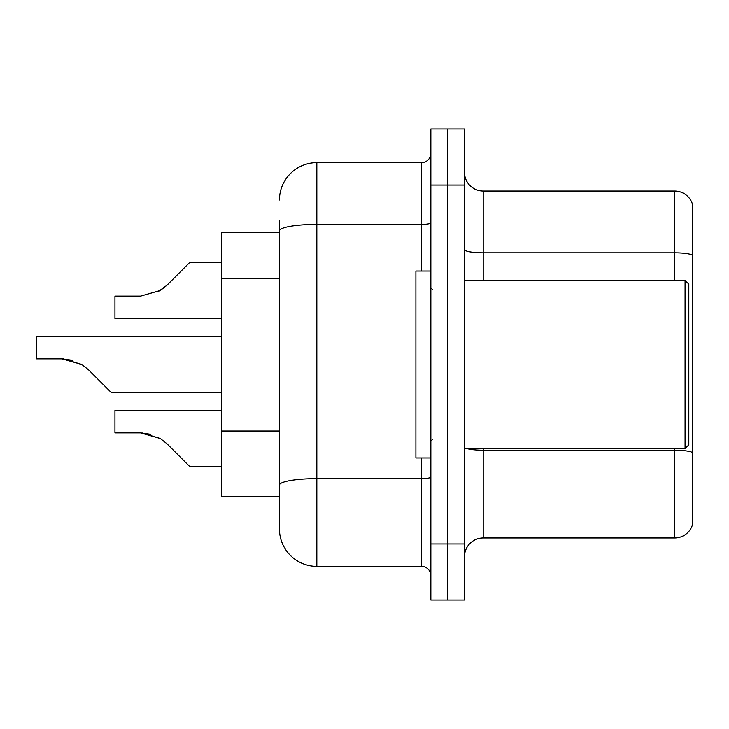<?xml version="1.0" encoding="UTF-8"?>
<svg xmlns="http://www.w3.org/2000/svg" width="729" height="729" viewBox="0 0 729 729"><rect width="100%" height="100%" fill="white"/><g stroke="black" fill="none" stroke-linecap="round" stroke-linejoin="round"><path stroke-width="1.09" d="M279.453 232.159L221.507 232.159L221.507 496.841L279.453 496.841L279.453 528.99L279.453 220.568M464.501 556.655A18.69 18.69 0 0 1 483.199 537.966L674.607 537.966L674.607 448.617M447.679 543.943L447.679 600.022L464.501 600.022L464.501 543.943L447.679 543.943L447.679 600.022L430.857 600.022L430.857 543.943L447.679 543.943L447.679 185.057L447.679 543.943M430.857 543.943L430.857 128.978L447.679 128.978L447.679 185.057L447.679 128.978L464.501 128.978L464.501 543.943M692.55 204.494A18.69 18.69 0 0 0 674.607 191.034A18.69 18.69 0 0 1 692.55 204.494L692.55 524.506A18.69 18.69 0 0 1 674.607 537.966M692.55 255.159L692.55 255.159A18.69 3.244 180 0 0 674.607 252.817L674.607 191.034L483.199 191.034A18.69 18.69 0 0 1 464.501 172.345A18.69 18.69 0 0 0 483.199 191.034L483.199 280.383M692.55 255.414L692.55 452.545A18.69 3.244 180 0 0 674.607 450.212L483.199 450.212L483.199 537.966M279.453 200.01A37.389 37.389 0 0 1 316.833 162.622L316.833 566.378L421.508 566.378L421.508 457.958M316.833 162.622L421.508 162.622A9.349 9.349 0 0 0 430.857 153.281M279.453 508.432L279.453 491.61M430.857 575.719A9.349 9.349 0 0 0 421.508 566.378M316.833 566.378A37.389 37.389 0 0 1 279.453 528.99M221.507 410.482L114.954 410.482L114.954 432.889L140.597 432.889L114.954 432.889L140.597 432.889L114.954 432.889L140.597 432.889L114.954 432.889L140.597 432.889L114.954 432.889L140.597 432.889L114.954 432.889L140.597 432.889L114.954 432.889L140.597 432.889L114.954 432.889L140.597 432.889L160.334 438.521L142 432.917L160.334 438.521L142 432.917L160.334 438.521L142 432.917L160.334 438.521L142 432.917L160.334 438.521L142 432.917L160.334 438.521L142 432.917L160.334 438.521L142 432.917L160.334 438.521L167.032 443.833L189.731 466.533L221.507 466.533M160.334 438.521L167.032 443.833M221.507 336.461L36.45 336.461L36.45 358.868L62.083 358.868L36.45 358.868L62.083 358.868L36.45 358.868L62.083 358.868L36.45 358.868L62.083 358.868L36.45 358.868L62.083 358.868L36.45 358.868L62.083 358.868L36.45 358.868L62.083 358.868L36.45 358.868L62.083 358.868L81.821 364.5L63.496 358.896L81.821 364.5L63.496 358.896L81.821 364.5L63.496 358.896L81.821 364.5L63.496 358.896L81.821 364.5L63.496 358.896L81.821 364.5L63.496 358.896L81.821 364.5L63.496 358.896L81.821 364.5L88.519 369.813L111.218 392.512L221.507 392.512M81.821 364.5L88.519 369.813M221.507 262.467L189.731 262.467L167.032 285.167L160.334 290.479L140.597 296.111L114.954 296.111L114.954 318.518L221.507 318.518M167.032 285.167L158.038 291.791M685.069 280.383L688.814 284.119L688.814 444.881L685.069 448.617L685.069 280.383L464.501 280.383M430.857 271.042L415.904 271.042L415.904 457.958L430.857 457.958M150.857 434.32L140.597 432.889M72.344 360.299L62.083 358.868M279.453 278.496L221.507 278.496M279.453 431.03L221.507 431.03M674.607 280.383L674.607 252.817L483.199 252.817A18.69 3.244 0 0 1 464.501 249.573M464.501 185.057L430.857 185.057M483.199 448.617L483.199 450.212A18.69 3.244 -0 0 1 467.098 448.617M430.857 477.003A9.349 1.622 0 0 1 421.508 478.625L316.833 478.625A37.389 6.488 180 0 0 279.453 485.113M279.453 230.902A37.389 6.488 180 0 1 316.833 224.404L421.508 224.404L421.508 162.622M421.508 271.042L421.508 224.404A9.349 1.622 0 0 0 430.857 222.782M464.501 448.617L685.069 448.617M432.725 289.732L430.857 287.864M432.725 439.268L430.857 441.136"/></g></svg>

